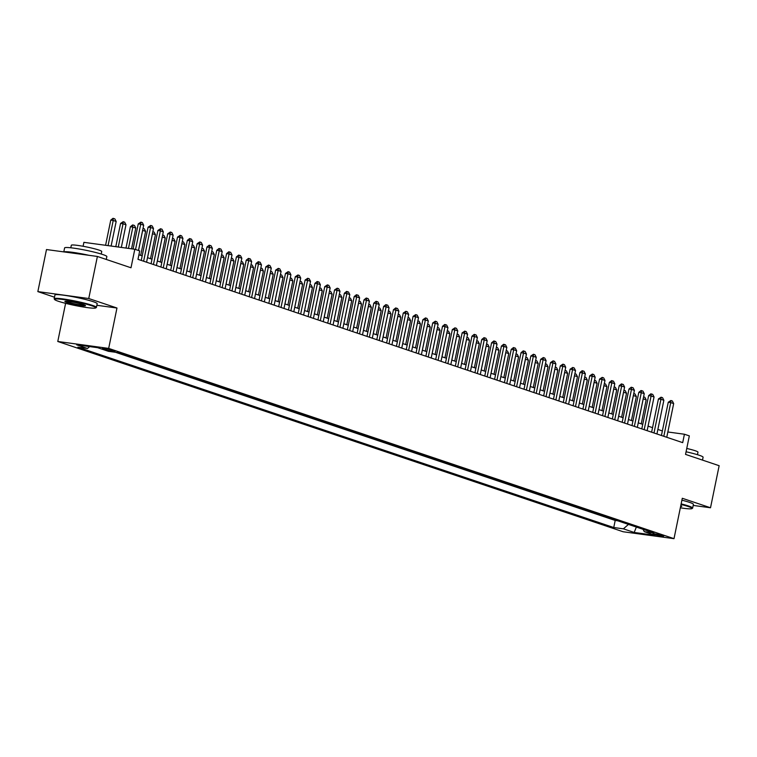 <?xml version="1.0" encoding="UTF-8"?>
<svg xmlns="http://www.w3.org/2000/svg" width="757" height="757" viewBox="0 0 757 757"><rect width="100%" height="100%" fill="white"/><g stroke="black" fill="none" stroke-linecap="round" stroke-linejoin="round"><path stroke-width="1.14" d="M662.716 535.549A5.517 0.502 -168.4 0 0 656.716 534.139A5.517 0.502 -168.4 0 0 652.913 533.836A5.517 0.502 -168.4 0 0 653.916 534.357A5.517 0.502 -168.4 0 0 659.915 535.767A5.517 0.502 -168.4 0 0 663.719 536.06A5.517 0.502 -168.4 0 0 662.716 535.549M57.778 341.483L623.106 531.745L674.004 538.662L108.677 348.4L57.778 341.483L65.604 303.349M96.858 305.289L116.966 308.014L88.749 298.523L37.85 291.606L54.495 297.208M37.85 291.606L46.489 249.545L97.388 256.453L130.999 267.77L134.803 249.261L83.904 242.344L83.09 246.271M693.204 505.421L710.511 507.767L719.15 465.706L685.539 454.389L689.334 435.881L684.423 434.234L667.844 431.982M88.749 298.523L97.388 256.453M134.803 249.261L139.704 250.908L137.982 259.32L682.7 442.646L684.423 434.234M103.349 349.034L105.507 349.762A5.346 0.483 -168.4 0 0 111.317 351.134A5.346 0.483 -168.4 0 0 115.007 351.418A5.346 0.483 -168.4 0 0 114.033 350.917L111.875 350.188A5.346 0.483 -168.4 0 0 106.056 348.826A5.346 0.483 -168.4 0 0 102.375 348.542A5.346 0.483 -168.4 0 0 103.349 349.034L103.463 348.466M642.986 529.294L644.292 531.669L653.925 532.975L118.035 352.62L108.402 351.314L97.606 347.681L76.703 344.842L87.5 348.475L77.867 347.17L613.747 527.525L623.38 528.831L628.461 524.412M644.292 531.669L655.089 535.303L634.177 532.464L623.38 528.831M115.499 352.279L615.204 520.456L617.74 520.797M116.966 308.014L108.677 348.4M710.511 507.767L682.294 498.276L674.004 538.662M662.366 430.951L657.871 429.437M652.553 427.648L648.058 426.134M642.731 424.346L638.246 422.832M632.918 421.043L628.433 419.529M623.106 417.741L618.62 416.227M613.293 414.439L608.798 412.925M603.48 411.136L598.986 409.622M593.658 407.834L589.173 406.32M583.846 404.522L579.36 403.017M574.033 401.219L569.538 399.715M564.22 397.917L559.726 396.413M554.398 394.615L549.913 393.11M544.586 391.312L540.101 389.798M534.773 388.01L530.288 386.496M524.961 384.707L520.466 383.193M515.148 381.405L510.653 379.891M505.326 378.103L500.841 376.589M495.513 374.8L491.028 373.286M485.701 371.498L481.206 369.984M475.888 368.195L471.393 366.681M466.066 364.893L461.581 363.379M456.253 361.581L451.768 360.077M446.441 358.279L441.946 356.774M436.628 354.976L432.133 353.472M426.806 351.674L422.321 350.169M416.993 348.371L412.508 346.867M407.181 345.069L402.696 343.555M397.368 341.767L392.874 340.253M387.556 338.464L383.061 336.95M377.734 335.162L373.248 333.648M367.921 331.859L363.436 330.345M358.108 328.557L353.614 327.043M348.296 325.255L343.801 323.741M338.474 321.952L333.988 320.438M328.661 318.65L324.176 317.136M318.848 315.338L314.363 313.833M309.036 312.035L304.541 310.531M299.223 308.733L294.728 307.228M289.401 305.431L284.916 303.926M279.588 302.128L275.103 300.614M269.776 298.826L265.281 297.312M259.963 295.523L255.469 294.009M250.141 292.221L245.656 290.707M240.329 288.919L235.843 287.405M230.516 285.616L226.031 284.102M220.703 282.314L216.209 280.8M210.891 279.011L206.396 277.497M201.069 275.709L196.583 274.195M191.256 272.397L186.771 270.892M181.443 269.095L176.949 267.59M171.631 265.792L167.136 264.288M161.809 262.49L157.324 260.985M151.996 259.187L147.511 257.673M142.184 255.885L138.91 254.787M89.648 346.602L87.5 348.475M615.204 520.456L613.747 527.525M634.177 532.464L636.363 527.061M135.541 249.507L140.736 224.214L138.257 223.873L140.887 222.132L142.363 222.634L143.679 225.208L138.493 250.501M133.1 249.025L138.257 223.873M143.679 225.208L140.736 224.214L140.887 222.132M111.118 246.044L116.171 221.47L113.219 220.476L108.062 245.628M110.749 220.145L112.963 218.338L113.219 220.476L110.749 220.145L105.583 245.287M113.38 218.395L114.846 218.896L116.171 221.47M91.976 305.847A21.045 1.921 -168.4 0 0 68.196 300.302A21.045 1.921 -168.4 0 0 54.636 299.526A21.045 1.921 -168.4 0 0 58.412 301.286A21.045 1.921 -168.4 0 0 80.393 306.519A21.045 1.921 -168.4 0 0 95.685 307.948A21.045 1.921 -168.4 0 0 91.976 305.847M54.636 299.526L54.23 298.92A21.565 1.968 11.6 0 1 54.182 298.722A21.565 1.968 11.6 0 1 69.048 299.876A21.565 1.968 11.6 0 1 92.496 305.393A21.565 1.968 11.6 0 1 96.423 307.399A21.565 1.968 11.6 0 1 96.3 307.55L95.685 307.948M83.592 304.702A10.522 0.956 11.6 0 1 85.475 305.582A10.522 0.956 11.6 0 1 78.7 305.194A10.522 0.956 11.6 0 1 66.805 302.422A10.522 0.956 11.6 0 1 64.951 301.371A10.522 0.956 11.6 0 1 72.596 302.09A10.522 0.956 11.6 0 1 83.592 304.702M65.641 301.248A10.002 0.908 -168.4 0 0 67.316 301.977A10.002 0.908 -168.4 0 0 77.299 304.38A10.002 0.908 -168.4 0 0 84.888 305.203M63.796 251.892L64.61 247.908A21.565 1.968 11.6 0 1 79.476 249.053A21.565 1.968 11.6 0 1 102.924 254.579A21.565 1.968 11.6 0 1 106.851 256.576L106.264 259.443M63.948 251.911A21.565 1.968 11.6 0 1 88.881 255.298M70.798 247.785L71.319 245.249A15.528 1.41 11.6 0 1 82.021 246.082A15.528 1.41 11.6 0 1 98.902 250.056A15.528 1.41 11.6 0 1 101.731 251.494L101.211 254.03M54.182 298.722L54.939 295.022A21.565 1.968 11.6 0 1 69.805 296.167A21.565 1.968 11.6 0 1 93.253 301.693A21.565 1.968 11.6 0 1 97.18 303.689L96.423 307.399M680.344 507.805A21.045 1.921 -168.4 0 0 691.936 508.609A21.045 1.921 -168.4 0 0 688.227 506.509A21.045 1.921 -168.4 0 0 681.035 504.446M681.149 503.888A21.565 1.968 11.6 0 1 688.738 506.054A21.565 1.968 11.6 0 1 692.664 508.061A21.565 1.968 11.6 0 1 692.541 508.221L691.936 508.609M680.77 505.714A10.522 0.956 11.6 0 1 681.726 506.253A10.522 0.956 11.6 0 1 680.6 506.537M686.069 451.778A21.565 1.968 11.6 0 1 699.175 455.241A21.565 1.968 11.6 0 1 703.092 457.247L702.505 460.105M686.75 448.456A15.528 1.41 11.6 0 1 695.153 450.718A15.528 1.41 11.6 0 1 697.973 452.156L697.452 454.692M681.906 500.188A21.565 1.968 11.6 0 1 689.504 502.355A21.565 1.968 11.6 0 1 693.421 504.361L692.664 508.061M143.631 261.222L150.548 227.516L148.079 227.185L150.709 225.435L152.176 225.936L153.501 228.51L146.574 262.215M141.256 260.427L148.079 227.185M153.501 228.51L150.548 227.516L150.709 225.435M153.444 264.524L160.37 230.819L157.891 230.488L160.522 228.737L161.989 229.239L163.313 231.812L156.396 265.518M151.069 263.729L157.891 230.488M163.313 231.812L160.37 230.819L160.522 228.737M163.266 267.827L170.183 234.121L167.704 233.79L170.334 232.039L171.811 232.541L173.126 235.115L166.209 268.82M160.881 267.032L167.704 233.79M173.126 235.115L170.183 234.121L170.334 232.039M173.079 271.138L179.996 237.424L177.517 237.092L180.147 235.342L181.623 235.843L182.939 238.417L176.021 272.123M170.694 270.334L177.517 237.092M182.939 238.417L179.996 237.424L180.147 235.342M121.328 247.425L125.984 224.772L123.041 223.779L118.272 247.009M120.562 223.447L123.192 221.697L123.041 223.779L120.562 223.447L115.793 246.678M123.192 221.697L124.659 222.198L125.984 224.772M131.538 248.816L135.796 228.075L132.853 227.081L128.472 248.4M130.374 226.75L132.589 224.952L132.853 227.081L130.374 226.75L126.003 248.059M133.005 225.009L134.481 225.501L135.796 228.075M140.688 255.383L145.609 231.377L142.666 230.383L138.531 250.52M143.026 228.377L144.294 228.803L145.609 231.377M150.501 258.686L155.422 234.679L152.479 233.686L147.558 257.692M152.848 231.68L154.106 232.106L155.422 234.679M182.891 274.441L189.808 240.726L187.339 240.395L189.553 238.597L191.436 239.146L192.751 241.72L185.834 275.425M180.507 273.637L187.339 240.395M192.751 241.72L189.808 240.726L189.96 238.654M160.314 261.988L165.244 237.982L162.301 236.998L157.371 260.995M162.66 234.982L163.919 235.408L165.244 237.982M192.704 277.743L199.621 244.028L197.151 243.697L199.782 241.956L201.248 242.448L202.573 245.022L195.647 278.727M190.329 276.939L197.151 243.697M202.573 245.022L199.621 244.028L199.782 241.956M170.126 265.291L175.056 241.284L172.113 240.3L167.183 264.297M172.473 238.285L173.741 238.71L175.056 241.284M202.516 281.046L209.443 247.34L206.964 247L209.178 245.202L211.071 245.751L212.386 248.324L205.469 282.03M200.141 280.241L206.964 247M212.386 248.324L209.443 247.34L209.594 245.259M179.939 268.593L184.869 244.587L181.926 243.603L176.996 267.6M182.286 241.587L183.554 242.013L184.869 244.587M212.339 284.348L219.256 250.643L216.776 250.302L219 248.504L220.883 249.053L222.198 251.627L215.281 285.342M209.954 283.544L216.776 250.302M222.198 251.627L219.256 250.643L219.407 248.561M189.761 271.895L194.681 247.899L191.739 246.905L186.818 270.902M192.108 244.89L193.366 245.315L194.681 247.899M222.151 287.651L229.068 253.945L226.589 253.604L228.813 251.807L230.696 252.355L232.011 254.929L225.094 288.644M219.767 286.846L226.589 253.604M232.011 254.929L229.068 253.945L229.22 251.863M199.574 275.198L204.504 251.201L201.551 250.207L196.631 274.214M201.92 248.201L203.179 248.618L204.504 251.201M231.964 290.953L238.881 257.248L236.411 256.907L238.625 255.109L240.508 255.658L241.833 258.232L234.907 291.947M229.589 290.149L236.411 256.907M241.833 258.232L238.881 257.248L239.042 255.166M209.386 278.5L214.316 254.503L211.373 253.51L206.443 277.516M211.733 251.504L212.991 251.93L214.316 254.503M241.776 294.255L248.703 260.55L246.224 260.209L248.438 258.411L250.321 258.96L251.646 261.543L244.729 295.249M239.401 293.451L246.224 260.209M251.646 261.543L248.703 260.55L248.854 258.468M219.199 281.803L224.129 257.806L221.186 256.812L216.256 280.819M221.546 254.806L222.813 255.232L224.129 257.806M251.598 297.558L258.515 263.852L256.036 263.512L258.251 261.714L260.143 262.263L261.458 264.846L254.541 298.551M249.214 296.753L256.036 263.512M261.458 264.846L258.515 263.852L258.667 261.771M229.021 285.105L233.941 261.108L230.999 260.115L226.069 284.121M231.358 258.109L232.626 258.534L233.941 261.108M238.834 288.417L243.763 264.411L240.811 263.417L235.891 287.423M241.18 261.411L242.439 261.837L243.763 264.411M248.646 291.719L253.576 267.713L250.633 266.719L245.703 290.726M250.993 264.713L252.251 265.139L253.576 267.713M261.411 300.86L268.328 267.155L265.849 266.814L268.48 265.073L269.956 265.575L271.271 268.148L264.354 301.854M259.026 300.065L265.849 266.814M271.271 268.148L268.328 267.155L268.48 265.073M271.224 304.163L278.141 270.457L275.671 270.117L278.292 268.375L279.768 268.877L281.084 271.451L274.166 305.156M268.839 303.368L275.671 270.117M281.084 271.451L278.141 270.457L278.292 268.375M281.036 307.465L287.963 273.76L285.484 273.428L288.114 271.678L289.581 272.179L290.906 274.753L283.979 308.459M278.661 306.67L285.484 273.428M290.906 274.753L287.963 273.76L288.114 271.678M258.459 295.022L263.389 271.015L260.446 270.022L255.516 294.028M260.805 268.016L262.073 268.442L263.389 271.015M290.858 310.767L297.775 277.062L295.296 276.731L297.927 274.98L299.403 275.482L300.718 278.056L293.801 311.761M288.474 309.973L295.296 276.731M300.718 278.056L297.775 277.062L297.927 274.98M268.271 298.324L273.201 274.318L270.258 273.324L265.328 297.331M270.618 271.318L271.886 271.744L273.201 274.318M300.671 314.079L307.588 280.364L305.109 280.033L307.739 278.283L309.216 278.784L310.531 281.358L303.614 315.063M298.286 313.275L305.109 280.033M310.531 281.358L307.588 280.364L307.739 278.283M278.093 301.627L283.014 277.62L280.071 276.627L275.151 300.633M280.44 274.621L281.699 275.046L283.014 277.62M310.484 317.382L317.401 283.667L314.921 283.336L317.145 281.538L319.028 282.087L320.343 284.66L313.426 318.366M308.099 316.577L314.921 283.336M320.343 284.66L317.401 283.667L317.552 281.595M287.906 304.929L292.836 280.923L289.884 279.939L284.963 303.935M290.253 277.923L291.511 278.349L292.836 280.923M320.296 320.684L327.213 286.969L324.744 286.638L327.374 284.897L328.841 285.389L330.166 287.963L323.239 321.668M317.921 319.88L324.744 286.638M330.166 287.963L327.213 286.969L327.374 284.897M297.719 308.231L302.649 284.225L299.706 283.241L294.776 307.238M300.065 281.226L301.324 281.651L302.649 284.225M330.109 323.987L337.035 290.272L334.556 289.94L337.187 288.199L338.653 288.691L339.978 291.265L333.061 324.971M327.734 323.182L334.556 289.94M339.978 291.265L337.035 290.272L337.187 288.199M307.531 311.534L312.461 287.528L309.518 286.543L304.588 310.54M309.878 284.528L311.146 284.954L312.461 287.528M339.931 327.289L346.848 293.584L344.369 293.243L346.583 291.445L348.475 291.994L349.791 294.568L342.874 328.283M337.546 326.485L344.369 293.243M349.791 294.568L346.848 293.584L346.999 291.502M317.353 314.836L322.274 290.83L319.331 289.846L314.401 313.843M319.7 287.83L320.959 288.256L322.274 290.83M349.743 330.591L356.661 296.886L354.181 296.545L356.405 294.747L358.288 295.296L359.603 297.87L352.686 331.585M347.359 329.787L354.181 296.545M359.603 297.87L356.661 296.886L356.812 294.804M327.166 318.139L332.096 294.142L329.144 293.148L324.223 317.145M329.513 291.133L330.771 291.559L332.096 294.142M359.556 333.894L366.473 300.188L364.003 299.848L366.218 298.05L368.101 298.599L369.416 301.172L362.499 334.887M357.172 333.089L364.003 299.848M369.416 301.172L366.473 300.188L366.634 298.107M369.369 337.196L376.295 303.491L373.816 303.15L376.03 301.352L377.913 301.901L379.238 304.475L372.312 338.19M366.994 336.392L373.816 303.15M379.238 304.475L376.295 303.491L376.447 301.409M379.191 340.499L386.108 306.793L383.629 306.453L385.843 304.655L387.735 305.203L389.051 307.787L382.134 341.492M376.806 339.694L383.629 306.453M389.051 307.787L386.108 306.793L386.259 304.711M336.979 321.441L341.909 297.444L338.966 296.451L334.036 320.457M339.325 294.445L340.584 294.861L341.909 297.444M346.791 324.744L351.721 300.747L348.778 299.753L343.848 323.759M349.138 297.747L350.406 298.173L351.721 300.747M356.613 328.046L361.534 304.049L358.591 303.055L353.661 327.062M358.95 301.049L360.218 301.475L361.534 304.049M389.003 343.801L395.92 310.096L393.441 309.755L395.665 307.957L397.548 308.506L398.863 311.089L391.946 344.795M386.619 342.997L393.441 309.755M398.863 311.089L395.92 310.096L396.072 308.014M366.426 331.348L371.346 307.351L368.404 306.358L363.483 330.364M368.773 304.352L370.031 304.778L371.346 307.351M398.816 347.103L405.733 313.398L403.263 313.057L405.884 311.316L407.361 311.818L408.676 314.392L401.759 348.097M396.431 346.309L403.263 313.057M408.676 314.392L405.733 313.398L405.884 311.316M376.238 334.66L381.168 310.654L378.216 309.66L373.296 333.667M378.585 307.654L379.844 308.08L381.168 310.654M408.629 350.406L415.546 316.7L413.076 316.369L415.707 314.619L417.173 315.12L418.498 317.694L411.571 351.399M406.254 349.611L413.076 316.369M418.498 317.694L415.546 316.7L415.707 314.619M386.051 337.963L390.981 313.956L388.038 312.963L383.108 336.969M388.398 310.957L389.666 311.382L390.981 313.956M418.441 353.708L425.368 320.003L422.889 319.672L425.519 317.921L426.986 318.423L428.311 320.996L421.394 354.702M416.066 352.913L422.889 319.672M428.311 320.996L425.368 320.003L425.519 317.921M395.864 341.265L400.794 317.259L397.851 316.265L392.921 340.272M398.21 314.259L399.478 314.685L400.794 317.259M428.263 357.011L435.18 323.305L432.701 322.974L435.332 321.223L436.808 321.725L438.123 324.299L431.206 358.004M425.879 356.216L432.701 322.974M438.123 324.299L435.18 323.305L435.332 321.223M438.076 360.323L444.993 326.608L442.514 326.276L444.738 324.479L446.621 325.027L447.936 327.601L441.019 361.307M435.691 359.518L442.514 326.276M447.936 327.601L444.993 326.608L445.144 324.535M447.889 363.625L454.806 329.91L452.336 329.579L454.966 327.838L456.433 328.33L457.758 330.904L450.831 364.609M445.513 362.821L452.336 329.579M457.758 330.904L454.806 329.91L454.966 327.838M405.686 344.567L410.606 320.561L407.663 319.568L402.733 343.574M408.032 317.562L409.291 317.987L410.606 320.561M415.498 347.87L420.428 323.864L417.476 322.87L412.556 346.876M417.845 320.864L419.104 321.29L420.428 323.864M425.311 351.172L430.241 327.166L427.298 326.182L422.368 350.179M427.658 324.166L428.916 324.592L430.241 327.166M457.701 366.927L464.628 333.212L462.149 332.881L464.779 331.14L466.246 331.632L467.571 334.206L460.653 367.911M455.326 366.123L462.149 332.881M467.571 334.206L464.628 333.212L464.779 331.14M435.124 354.475L440.054 330.468L437.111 329.484L432.181 353.481M437.47 327.469L438.738 327.895L440.054 330.468M467.523 370.23L474.44 336.524L471.961 336.184L474.175 334.386L476.068 334.935L477.383 337.508L470.466 371.214M465.139 369.425L471.961 336.184M477.383 337.508L474.44 336.524L474.592 334.443M444.946 357.777L449.866 333.771L446.923 332.787L441.993 356.784M447.283 330.771L448.551 331.197L449.866 333.771M477.336 373.532L484.253 339.827L481.774 339.486L483.997 337.688L485.88 338.237L487.196 340.811L480.279 374.526M474.951 372.728L481.774 339.486M487.196 340.811L484.253 339.827L484.404 337.745M454.758 361.08L459.679 337.083L456.736 336.089L451.815 360.086M457.105 334.074L458.363 334.499L459.679 337.083M487.148 376.835L494.066 343.129L491.596 342.789L493.81 340.991L495.693 341.539L497.008 344.113L490.091 377.828M484.764 376.03L491.596 342.789M497.008 344.113L494.066 343.129L494.217 341.047M464.571 364.382L469.501 340.385L466.558 339.391L461.628 363.398M466.918 337.385L468.176 337.802L469.501 340.385M496.961 380.137L503.878 346.432L501.408 346.091L503.623 344.293L505.506 344.842L506.83 347.416L499.904 381.131M494.586 379.333L501.408 346.091M506.83 347.416L503.878 346.432L504.039 344.35M474.384 367.684L479.313 343.687L476.371 342.694L471.441 366.7M476.73 340.688L477.998 341.114L479.313 343.687M506.774 383.439L513.7 349.734L511.221 349.393L513.435 347.595L515.318 348.144L516.643 350.728L509.726 384.433M504.399 382.635L511.221 349.393M516.643 350.728L513.7 349.734L513.852 347.652M484.196 370.987L489.126 346.99L486.183 345.996L481.253 370.003M486.543 343.99L487.811 344.416L489.126 346.99M516.596 386.742L523.513 353.036L521.034 352.696L523.248 350.898L525.14 351.447L526.456 354.03L519.539 387.735M514.211 385.938L521.034 352.696M526.456 354.03L523.513 353.036L523.664 350.955M494.018 374.289L498.939 350.292L495.996 349.299L491.066 373.305M496.365 347.293L497.623 347.718L498.939 350.292M526.408 390.044L533.325 356.339L530.846 355.998L533.477 354.257L534.953 354.759L536.268 357.332L529.351 391.038M524.024 389.249L530.846 355.998M536.268 357.332L533.325 356.339L533.477 354.257M503.831 377.601L508.761 353.595L505.808 352.601L500.888 376.608M506.178 350.595L507.436 351.021L508.761 353.595M536.221 393.347L543.138 359.641L540.668 359.31L543.299 357.559L544.766 358.061L546.09 360.635L539.164 394.34M533.846 392.552L540.668 359.31M546.09 360.635L543.138 359.641L543.299 357.559M513.643 380.903L518.573 356.897L515.631 355.904L510.701 379.91M515.99 353.898L517.249 354.323L518.573 356.897M546.034 396.649L552.96 362.944L550.481 362.612L553.112 360.862L554.578 361.363L555.903 363.937L548.986 397.643M543.658 395.854L550.481 362.612M555.903 363.937L552.96 362.944L553.112 360.862M523.456 384.206L528.386 360.2L525.443 359.206L520.513 383.212M525.803 357.2L527.071 357.626L528.386 360.2M555.856 399.951L562.773 366.246L560.294 365.915L562.924 364.164L564.4 364.666L565.716 367.24L558.798 400.945M553.471 399.157L560.294 365.915M565.716 367.24L562.773 366.246L562.924 364.164M533.278 387.508L538.199 363.502L535.256 362.508L530.326 386.515M535.615 360.502L536.883 360.928L538.199 363.502M565.668 403.263L572.585 369.548L570.106 369.217L572.737 367.467L574.213 367.968L575.528 370.542L568.611 404.247M563.284 402.459L570.106 369.217M575.528 370.542L572.585 369.548L572.737 367.467M543.091 390.811L548.011 366.804L545.068 365.811L540.148 389.817M545.437 363.805L546.696 364.231L548.011 366.804M575.481 406.566L582.398 372.851L579.928 372.52L582.142 370.722L584.026 371.271L585.341 373.844L578.424 407.55M573.096 405.761L579.928 372.52M585.341 373.844L582.398 372.851L582.549 370.779M552.903 394.113L557.833 370.107L554.89 369.123L549.961 393.12M555.25 367.107L556.509 367.533L557.833 370.107M585.293 409.868L592.211 376.153L589.741 375.822L592.371 374.081L593.838 374.573L595.163 377.147L588.236 410.852M582.918 409.064L589.741 375.822M595.163 377.147L592.211 376.153L592.371 374.081M562.716 397.416L567.646 373.409L564.703 372.425L559.773 396.422M565.063 370.41L566.331 370.835L567.646 373.409M595.106 413.171L602.033 379.456L599.553 379.125L602.184 377.383L603.651 377.875L604.975 380.449L598.058 414.155M592.731 412.366L599.553 379.125M604.975 380.449L602.033 379.456L602.184 377.383M572.529 400.718L577.459 376.712L574.516 375.727L569.586 399.724M574.875 373.712L576.143 374.138L577.459 376.712M604.928 416.473L611.845 382.768L609.366 382.427L611.59 380.629L613.473 381.178L614.788 383.752L607.871 417.467M602.544 415.669L609.366 382.427M614.788 383.752L611.845 382.768L611.997 380.686M582.351 404.02L587.271 380.014L584.328 379.03L579.408 403.027M584.697 377.014L585.956 377.44L587.271 380.014M614.741 419.775L621.658 386.07L619.179 385.729L621.402 383.931L623.285 384.48L624.601 387.054L617.684 420.769M612.356 418.971L619.179 385.729M624.601 387.054L621.658 386.07L621.809 383.988M592.163 407.323L597.093 383.326L594.141 382.332L589.22 406.329M594.51 380.326L595.768 380.743L597.093 383.326M624.553 423.078L631.47 389.372L629.001 389.032L631.215 387.234L633.098 387.783L634.423 390.357L627.496 424.071M622.178 422.274L629.001 389.032M634.423 390.357L631.47 389.372L631.631 387.291M601.976 410.625L606.906 386.628L603.963 385.635L599.033 409.641M604.323 383.629L605.581 384.045L606.906 386.628M634.366 426.38L641.293 392.675L638.813 392.334L641.028 390.536L642.911 391.085L644.235 393.668L637.318 427.374M631.991 425.576L638.813 392.334M644.235 393.668L641.293 392.675L641.444 390.593M611.788 413.928L616.718 389.931L613.776 388.937L608.846 412.943M614.135 386.931L615.403 387.357L616.718 389.931M644.188 429.683L651.105 395.977L648.626 395.637L650.84 393.839L652.733 394.388L654.048 396.971L647.131 430.676M641.804 428.878L648.626 395.637M654.048 396.971L651.105 395.977L651.257 393.895M621.611 417.23L626.531 393.233L623.588 392.24L618.658 416.246M623.948 390.233L625.216 390.659L626.531 393.233M654.001 432.985L660.918 399.28L658.439 398.939L661.069 397.198L662.545 397.699L663.861 400.273L656.944 433.979M651.616 432.19L658.439 398.939M663.861 400.273L660.918 399.28L661.069 397.198M631.423 420.542L636.353 396.536L633.401 395.542L628.48 419.548M633.77 393.536L635.028 393.962L636.353 396.536M663.813 436.287L670.73 402.582L668.261 402.241L670.882 400.5L672.358 401.002L673.673 403.576L666.756 437.281M661.429 435.493L668.261 402.241M673.673 403.576L670.73 402.582L670.882 400.5M641.236 423.844L646.166 399.838L643.223 398.844L638.293 422.851M643.582 396.838L644.841 397.264L646.166 399.838M105.706 348.759L105.507 349.762"/></g></svg>
